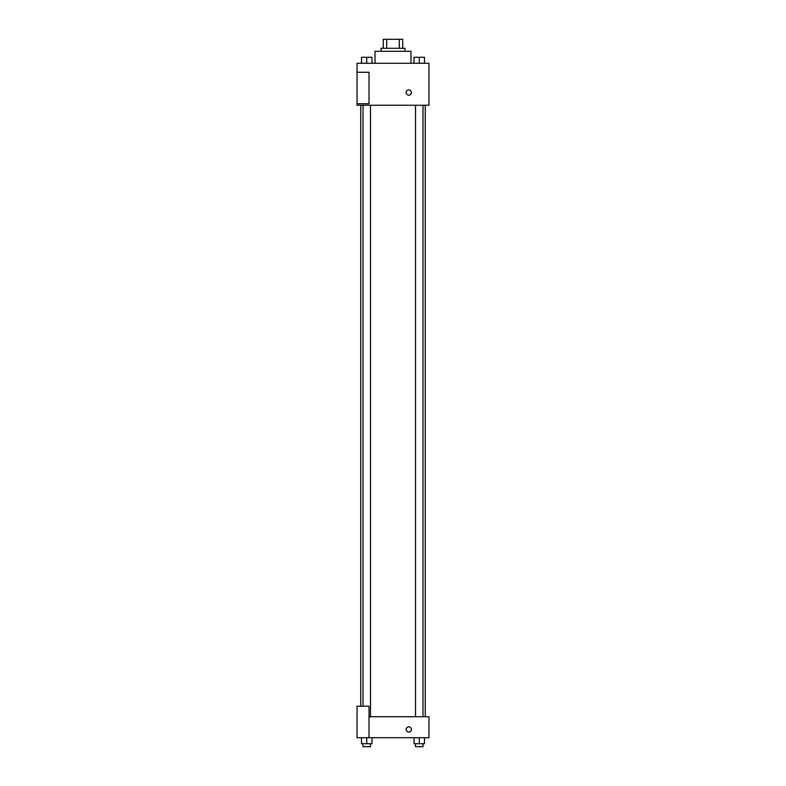 <?xml version="1.0" encoding="UTF-8"?>
<svg xmlns="http://www.w3.org/2000/svg" width="786" height="786" viewBox="0 0 786 786"><rect width="100%" height="100%" fill="white"/><g stroke="black" fill="none" stroke-linecap="round" stroke-linejoin="round"><path stroke-width="1.18" d="M386.692 48.29L386.692 39.3L383.254 39.3L383.254 48.29L383.254 39.3M386.692 39.3L402.746 39.3L402.746 48.29M399.308 48.29L399.308 39.3M381.014 51.287L381.014 48.29L404.986 48.29L404.986 51.287M410.99 63.283L410.99 51.287L375.01 51.287L375.01 63.283M357.031 63.283L428.969 63.283L428.969 105.245L357.031 105.245L357.031 103.742L369.017 103.742L369.017 72.273L357.031 72.273L357.031 63.283M406.116 92.502A2.623 2.623 0 0 1 410.046 90.233A2.623 2.623 0 0 1 410.046 94.782A2.623 2.623 0 0 1 406.116 92.502M357.031 72.273L357.031 103.742M369.017 716.724L428.969 716.724L428.969 737.71L357.031 737.71L357.031 706.231L369.017 706.231L369.017 737.71M406.116 729.467A2.623 2.623 0 0 1 410.046 727.188A2.623 2.623 0 0 1 410.046 731.737A2.623 2.623 0 0 1 406.116 729.467M414.016 737.71L414.016 743.703L424.499 743.703L424.499 737.71L424.499 743.703M419.262 743.703L419.262 737.71M423.006 743.703L423.006 746.7L415.509 746.7L415.509 743.703M361.501 737.71L361.501 743.703L371.984 743.703L371.984 737.71L371.984 743.703M366.738 743.703L366.738 737.71M370.491 743.703L370.491 746.7L362.994 746.7L362.994 743.703M414.016 63.283L414.016 57.29L424.499 57.29L424.499 63.283L424.499 57.29M419.262 63.283L419.262 57.29L415.509 57.26M423.006 57.29L419.262 57.26M361.501 63.283L361.501 57.29L371.984 57.29L371.984 63.283L371.984 57.29M366.738 63.283L366.738 57.29L362.994 57.26M370.491 57.29L366.738 57.26M425.255 716.724L425.255 105.245M360.745 706.231L360.745 105.245M415.509 105.245L415.509 716.724M423.006 105.245L423.006 716.724M370.491 716.724L370.491 105.245M362.994 706.231L362.994 105.245"/></g></svg>
